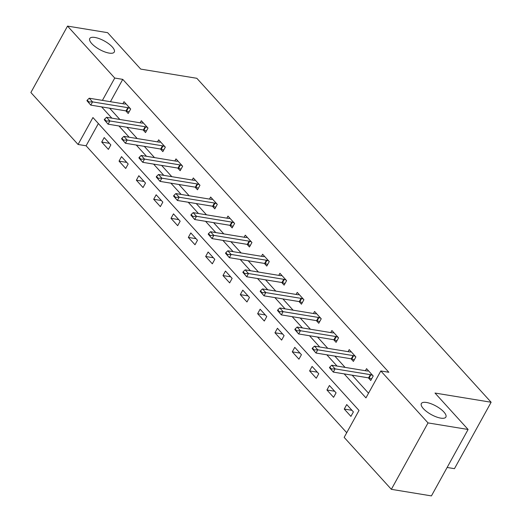 <?xml version="1.0" encoding="UTF-8"?>
<svg xmlns="http://www.w3.org/2000/svg" width="522" height="522" viewBox="0 0 522 522"><rect width="100%" height="100%" fill="white"/><g stroke="black" fill="none" stroke-linecap="round" stroke-linejoin="round"><path stroke-width="0.78" d="M109.131 53.1A14.003 4.881 -151.1 0 1 95.206 46.673A14.003 4.881 -151.1 0 1 89.764 38.511A14.003 4.881 -151.1 0 1 94.913 37.453A14.003 4.881 -151.1 0 1 108.837 43.874A14.003 4.881 -151.1 0 1 114.279 52.043A14.003 4.881 -151.1 0 1 109.131 53.1M440.731 418.129A14.003 4.881 -151.1 0 1 426.807 411.701A14.003 4.881 -151.1 0 1 421.365 403.539A14.003 4.881 -151.1 0 1 426.513 402.482A14.003 4.881 -151.1 0 1 440.438 408.909A14.003 4.881 -151.1 0 1 445.879 417.071A14.003 4.881 -151.1 0 1 440.731 418.129M447.132 467.464L454.46 468.665L491.124 402.247L196.833 78.293L140.718 69.1L107.623 32.671L67.54 26.1L114.742 78.052L102.416 100.381M491.124 402.247L435.009 393.053L468.097 429.482L431.433 495.9L391.35 489.329L344.155 437.377L359.019 410.449L92.936 117.548L78.072 144.477L30.876 92.518L67.54 26.1M98.377 123.531L86.091 145.788L346.732 432.705M86.091 145.788L78.072 144.477M353.394 411.897L346.732 404.563L344.252 409.052L350.914 416.386L353.394 411.897M336.07 392.825L329.408 385.49L326.929 389.98L333.591 397.314L336.07 392.825M318.746 373.759L312.084 366.424L309.605 370.907L316.267 378.241L318.746 373.759M301.422 354.686L294.76 347.352L292.281 351.841L298.943 359.175L301.422 354.686M284.098 335.613L277.436 328.279L274.957 332.768L281.619 340.103L284.098 335.613M266.775 316.547L260.113 309.213L257.633 313.696L264.295 321.03L266.775 316.547M249.451 297.475L242.789 290.141L240.309 294.63L246.971 301.964L249.451 297.475M232.127 278.402L225.465 271.068L222.985 275.557L229.647 282.891L232.127 278.402M214.803 259.336L208.134 251.995L205.661 256.485L212.323 263.819L214.803 259.336M197.479 240.264L190.811 232.929L188.338 237.419L195 244.753L197.479 240.264M180.155 221.191L173.487 213.857L171.014 218.346L177.676 225.68L180.155 221.191M162.831 202.125L156.163 194.784L153.69 199.273L160.352 206.608L162.831 202.125M145.501 183.052L138.839 175.718L136.366 180.207L143.028 187.542L145.501 183.052M128.177 163.98L121.515 156.646L119.042 161.135L125.704 168.469L128.177 163.98M110.853 144.907L104.191 137.573L101.718 142.062L108.38 149.396L110.853 144.907M344.148 373.882L365.955 397.881L380.819 370.959L388.838 372.271L122.755 79.37L110.429 101.692M109.627 108.211L119.864 119.473M126.95 127.277L137.188 138.539M144.281 146.349L154.512 157.611M161.605 165.422L171.836 176.684M178.929 184.488L189.16 195.75M196.252 203.56L206.484 214.823M213.576 222.633L223.807 233.895M230.9 241.699L241.131 252.961M248.224 260.772L258.455 272.034M265.548 279.844L275.779 291.106M282.872 298.91L293.103 310.179M300.196 317.983L310.427 329.245M317.52 337.055L327.751 348.318M334.843 356.121L345.075 367.39M352.167 375.194L368.532 393.21M368.336 377.843L370.737 380.486L373.21 375.997L366.548 368.662L365.413 370.718M351.012 358.777L353.414 361.413L355.887 356.924L349.225 349.59L348.089 351.652M333.688 339.705L336.09 342.341L338.563 337.851L331.901 330.517L330.765 332.579M316.365 320.632L318.766 323.275L321.239 318.785L314.577 311.451L313.441 313.507M299.041 301.559L301.442 304.202L303.915 299.713L297.253 292.379L296.118 294.441M281.717 282.493L284.112 285.129L286.591 280.64L279.929 273.306L278.794 275.368M264.393 263.421L266.788 266.063L269.267 261.574L262.605 254.24L261.47 256.295M247.069 244.348L249.464 246.991L251.943 242.502L245.281 235.168L244.146 237.229M229.745 225.282L232.14 227.918L234.619 223.429L227.957 216.095L226.822 218.157M212.421 206.21L214.816 208.846L217.296 204.363L210.634 197.029L209.498 199.084M195.097 187.137L197.492 189.78L199.972 185.29L193.31 177.956L192.174 180.018M177.774 168.071L180.168 170.707L182.648 166.218L175.986 158.884L174.85 160.946M160.45 148.998L162.844 151.634L165.324 147.152L158.662 139.818L157.52 141.873M143.126 129.926L145.521 132.568L148 128.079L141.338 120.745L140.196 122.807M125.802 110.86L128.197 113.496L130.676 109.007L124.014 101.673L122.872 103.734M468.097 429.482L428.02 422.911L391.35 489.329M122.755 79.37L114.742 78.052M380.819 370.959L428.02 422.911M101.614 106.893L111.845 118.155M118.938 125.965L129.169 137.227M136.262 145.038L146.493 156.3M153.585 164.104L163.817 175.366M170.909 183.176L181.141 194.438M188.233 202.249L198.464 213.511M205.557 221.315L215.788 232.577M222.881 240.388L233.112 251.65M240.205 259.46L250.436 270.722M257.529 278.526L267.76 289.788M274.853 297.599L285.084 308.861M292.176 316.671L302.408 327.933M309.5 335.737L319.732 347.006M326.824 354.81L337.055 366.072M351.952 410.312L344.252 409.052M334.628 391.239L326.929 389.98M317.304 372.173L309.605 370.907M299.98 353.1L292.281 351.841M282.656 334.028L274.957 332.768M265.333 314.962L257.633 313.696M248.009 295.889L240.309 294.63M230.685 276.817L222.985 275.557M213.361 257.751L205.661 256.485M196.037 238.678L188.338 237.419M178.713 219.605L171.014 218.346M161.389 200.539L153.69 199.273M144.065 181.467L136.366 180.207M126.742 162.394L119.042 161.135M109.418 143.328L101.718 142.062M329.767 367.129L329.467 367.664L331.137 369.498L331.431 368.963L329.767 367.129L331.764 365.204L367.038 370.985A2.186 0.763 28.9 0 0 367.468 371.005L368.578 370.894M372.643 375.37L370.907 374.789A2.186 0.763 28.9 0 0 370.366 374.652L335.091 368.871L333.31 372.101L329.467 367.664M371.631 378.861L369.119 378.019A2.186 0.763 28.9 0 0 368.584 377.882L333.31 372.101L331.137 369.498M331.764 365.204L335.091 368.871L331.431 368.963M312.443 348.057L312.143 348.598L313.813 350.432L314.107 349.89L312.443 348.057L314.44 346.138L349.707 351.913A2.186 0.763 28.9 0 0 350.145 351.939L351.254 351.828M355.319 356.298L353.583 355.717A2.186 0.763 28.9 0 0 353.042 355.58L317.767 349.805L315.986 353.035L312.143 348.598M354.308 359.788L351.795 358.953A2.186 0.763 28.9 0 0 351.26 358.816L315.986 353.035L313.813 350.432M314.44 346.138L317.767 349.805L314.107 349.89M295.119 328.984L294.819 329.526L296.489 331.359L296.783 330.817L295.119 328.984L297.116 327.066L332.383 332.847A2.186 0.763 28.9 0 0 332.821 332.866L333.93 332.755M337.995 337.232L336.259 336.651A2.186 0.763 28.9 0 0 335.718 336.514L300.444 330.733L298.662 333.963L294.819 329.526M336.984 340.716L334.471 339.881A2.186 0.763 28.9 0 0 333.936 339.744L298.662 333.963L296.489 331.359M297.116 327.066L300.444 330.733L296.783 330.817M277.795 309.918L277.495 310.453L279.166 312.286L279.459 311.751L277.795 309.918L279.792 307.993L315.06 313.774A2.186 0.763 28.9 0 0 315.497 313.794L316.606 313.683M320.671 318.159L318.929 317.578A2.186 0.763 28.9 0 0 318.394 317.441L283.12 311.66L281.338 314.89L277.495 310.453M319.66 321.643L317.148 320.808A2.186 0.763 28.9 0 0 316.613 320.671L281.338 314.89L279.166 312.286M279.792 307.993L283.12 311.66L279.459 311.751M260.471 290.845L260.171 291.387L261.842 293.22L262.135 292.679L260.471 290.845L262.468 288.92L297.736 294.702A2.186 0.763 28.9 0 0 298.173 294.728L299.282 294.617M303.347 299.086L301.605 298.506A2.186 0.763 28.9 0 0 301.07 298.369L265.796 292.594L264.015 295.824L260.171 291.387M302.336 302.577L299.824 301.742A2.186 0.763 28.9 0 0 299.289 301.605L264.015 295.824L261.842 293.22M262.468 288.92L265.796 292.594L262.135 292.679M243.148 271.773L242.847 272.314L244.518 274.148L244.811 273.606L243.148 271.773L245.144 269.854L280.412 275.636A2.186 0.763 28.9 0 0 280.849 275.655L281.958 275.544M286.023 280.02L284.281 279.44A2.186 0.763 28.9 0 0 283.746 279.303L248.472 273.521L246.691 276.751L242.847 272.314M285.012 283.505L282.5 282.67A2.186 0.763 28.9 0 0 281.965 282.532L246.691 276.751L244.518 274.148M245.144 269.854L248.472 273.521L244.811 273.606M225.824 252.707L225.524 253.242L227.194 255.075L227.488 254.54L225.824 252.707L227.82 250.782L263.088 256.563A2.186 0.763 28.9 0 0 263.525 256.583L264.634 256.472M268.7 260.948L266.957 260.367A2.186 0.763 28.9 0 0 266.422 260.23L231.148 254.449L229.367 257.679L225.524 253.242M267.688 264.432L265.176 263.597A2.186 0.763 28.9 0 0 264.641 263.46L229.367 257.679L227.194 255.075M227.82 250.782L231.148 254.449L227.488 254.54M208.5 233.634L208.2 234.169L209.87 236.003L210.164 235.468L208.5 233.634L210.49 231.709L245.764 237.49A2.186 0.763 28.9 0 0 246.201 237.517L247.311 237.406M251.376 241.875L249.633 241.294A2.186 0.763 28.9 0 0 249.098 241.157L213.824 235.376L212.043 238.613L208.2 234.169M250.364 245.366L247.852 244.531A2.186 0.763 28.9 0 0 247.311 244.394L212.043 238.613L209.87 236.003M210.49 231.709L213.824 235.376L210.164 235.468M191.176 214.562L190.876 215.103L192.54 216.937L192.84 216.395L191.176 214.562L193.166 212.643L228.44 218.424A2.186 0.763 28.9 0 0 228.877 218.444L229.987 218.333M234.052 222.809L232.31 222.228A2.186 0.763 28.9 0 0 231.775 222.091L196.5 216.31L194.719 219.54L190.876 215.103M233.04 226.294L230.528 225.458A2.186 0.763 28.9 0 0 229.987 225.321L194.719 219.54L192.54 216.937M193.166 212.643L196.5 216.31L192.84 216.395M173.852 195.496L173.552 196.031L175.216 197.864L175.516 197.329L173.852 195.496L175.842 193.571L211.116 199.352A2.186 0.763 28.9 0 0 211.554 199.371L212.663 199.26M216.728 203.737L214.986 203.156A2.186 0.763 28.9 0 0 214.451 203.019L179.177 197.238L177.395 200.468L173.552 196.031M215.716 207.221L213.204 206.386A2.186 0.763 28.9 0 0 212.663 206.249L177.395 200.468L175.216 197.864M175.842 193.571L179.177 197.238L175.516 197.329M156.528 176.423L156.228 176.958L157.892 178.792L158.192 178.256L156.528 176.423L158.518 174.498L193.792 180.279A2.186 0.763 28.9 0 0 194.23 180.305L195.339 180.194M199.404 184.664L197.662 184.083A2.186 0.763 28.9 0 0 197.127 183.946L161.853 178.165L160.071 181.402L156.228 176.958M198.393 188.155L195.88 187.32A2.186 0.763 28.9 0 0 195.339 187.183L160.071 181.402L157.892 178.792M158.518 174.498L161.853 178.165L158.192 178.256M139.204 157.35L138.904 157.892L140.568 159.725L140.868 159.184L139.204 157.35L141.194 155.432L176.469 161.213A2.186 0.763 28.9 0 0 176.906 161.233L178.015 161.122M182.08 165.591L180.338 165.017A2.186 0.763 28.9 0 0 179.803 164.88L144.529 159.099L142.747 162.329L138.904 157.892M181.069 169.082L178.557 168.247A2.186 0.763 28.9 0 0 178.015 168.11L142.747 162.329L140.568 159.725M141.194 155.432L144.529 159.099L140.868 159.184M121.88 138.284L121.58 138.819L123.244 140.653L123.544 140.118L121.88 138.284L123.871 136.359L159.145 142.141A2.186 0.763 28.9 0 0 159.582 142.16L160.691 142.049M164.756 146.525L163.014 145.945A2.186 0.763 28.9 0 0 162.479 145.808L127.205 140.026L125.424 143.256L121.58 138.819M163.745 150.01L161.233 149.175A2.186 0.763 28.9 0 0 160.691 149.038L125.424 143.256L123.244 140.653M123.871 136.359L127.205 140.026L123.544 140.118M104.557 119.212L104.256 119.747L105.92 121.58L106.22 121.045L104.557 119.212L106.547 117.287L141.821 123.068A2.186 0.763 28.9 0 0 142.252 123.094L143.367 122.977M147.432 127.453L145.69 126.872A2.186 0.763 28.9 0 0 145.155 126.735L109.881 120.954L108.093 124.19L104.256 119.747M146.421 130.944L143.909 130.108A2.186 0.763 28.9 0 0 143.367 129.965L108.093 124.19L105.92 121.58M106.547 117.287L109.881 120.954L106.22 121.045M87.233 100.139L86.933 100.681L88.596 102.514L88.897 101.973L87.233 100.139L89.223 98.221L124.497 104.002A2.186 0.763 28.9 0 0 124.928 104.022L126.043 103.911M130.108 108.38L128.366 107.806A2.186 0.763 28.9 0 0 127.831 107.669L92.557 101.888L90.769 105.118L86.933 100.681M129.097 111.871L126.585 111.036A2.186 0.763 28.9 0 0 126.043 110.899L90.769 105.118L88.596 102.514M89.223 98.221L92.557 101.888L88.897 101.973M370.366 374.652L368.584 377.882M370.907 374.789L369.119 378.019M353.042 355.58L351.26 358.816M353.583 355.717L351.795 358.953M335.718 336.514L333.936 339.744M336.259 336.651L334.471 339.881M318.394 317.441L316.613 320.671M318.929 317.578L317.148 320.808M301.07 298.369L299.289 301.605M301.605 298.506L299.824 301.742M283.746 279.303L281.965 282.532M284.281 279.44L282.5 282.67M266.422 260.23L264.641 263.46M266.957 260.367L265.176 263.597M249.098 241.157L247.311 244.394M249.633 241.294L247.852 244.531M231.775 222.091L229.987 225.321M232.31 222.228L230.528 225.458M214.451 203.019L212.663 206.249M214.986 203.156L213.204 206.386M197.127 183.946L195.339 187.183M197.662 184.083L195.88 187.32M179.803 164.88L178.015 168.11M180.338 165.017L178.557 168.247M162.479 145.808L160.691 149.038M163.014 145.945L161.233 149.175M145.155 126.735L143.367 129.965M145.69 126.872L143.909 130.108M127.831 107.669L126.043 110.899M128.366 107.806L126.585 111.036"/></g></svg>
